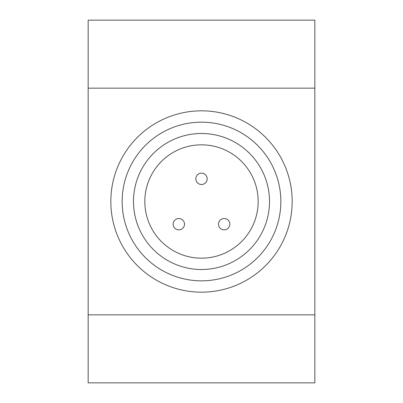 <?xml version="1.0" encoding="UTF-8"?>
<svg xmlns="http://www.w3.org/2000/svg" width="403" height="403" viewBox="0 0 403 403"><rect width="100%" height="100%" fill="white"/><g stroke="black" fill="none" stroke-linecap="round" stroke-linejoin="round"><path stroke-width="0.6" d="M88.156 88.156L88.156 20.15L314.844 20.15L314.844 382.85L88.156 382.85L88.156 88.156L314.844 88.156M110.825 201.5A90.675 90.675 0 0 0 201.5 292.175A90.675 90.675 0 0 0 292.175 201.5A90.675 90.675 0 0 0 201.5 110.825A90.675 90.675 0 0 0 110.825 201.5M122.159 201.5A79.341 79.341 0 0 0 201.5 280.841A79.341 79.341 0 0 0 280.841 201.5A79.341 79.341 0 0 0 201.5 122.159A79.341 79.341 0 0 0 122.159 201.5M133.494 201.5A68.006 68.006 0 0 0 201.5 269.506A68.006 68.006 0 0 0 269.506 201.5A68.006 68.006 0 0 0 201.5 133.494A68.006 68.006 0 0 0 133.494 201.5M144.828 201.5A56.672 56.672 0 0 0 201.5 258.172A56.672 56.672 0 0 0 258.172 201.5A56.672 56.672 0 0 0 201.5 144.828A56.672 56.672 0 0 0 144.828 201.5M229.836 224.169A5.667 5.667 0 0 0 224.169 218.502A5.667 5.667 0 0 0 218.502 224.169A5.667 5.667 0 0 0 224.169 229.836A5.667 5.667 0 0 0 229.836 224.169M184.498 224.169A5.667 5.667 0 0 0 178.831 218.502A5.667 5.667 0 0 0 173.164 224.169A5.667 5.667 0 0 0 178.831 229.836A5.667 5.667 0 0 0 184.498 224.169M207.167 178.831A5.667 5.667 0 0 0 201.5 173.164A5.667 5.667 0 0 0 195.833 178.831A5.667 5.667 0 0 0 201.5 184.498A5.667 5.667 0 0 0 207.167 178.831M314.844 314.844L88.156 314.844"/></g></svg>
